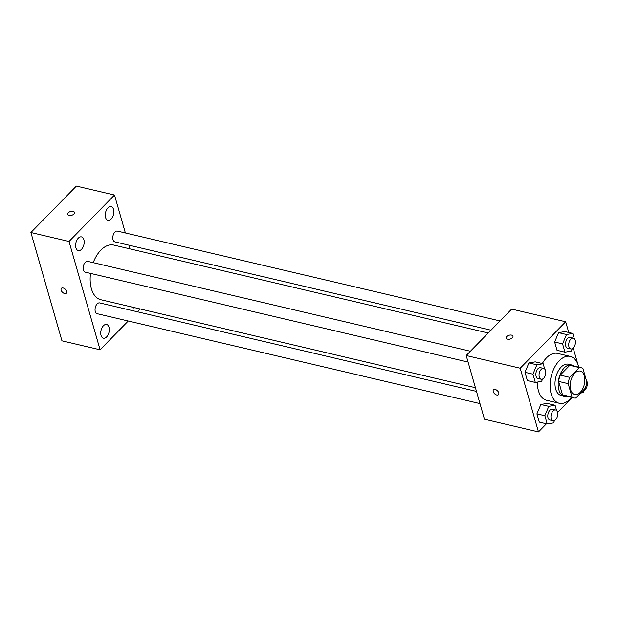 <?xml version="1.0" encoding="UTF-8"?>
<svg xmlns="http://www.w3.org/2000/svg" width="618" height="618" viewBox="0 0 618 618"><rect width="100%" height="100%" fill="white"/><g stroke="black" fill="none" stroke-linecap="round" stroke-linejoin="round"><path stroke-width="0.93" d="M580.232 392.376A12.036 6.999 -76.8 0 1 574.74 394.539A12.036 6.999 -76.8 0 1 570.677 381.221A12.036 6.999 -76.8 0 1 580.24 371.101A12.036 6.999 -76.8 0 1 584.844 379.931A12.036 6.999 -76.8 0 1 580.232 392.376M586.806 381.978L582.959 368.567A15.535 9.038 -76.8 0 0 581.044 367.695A15.535 9.038 -76.8 0 0 579.305 367.579L569.734 377.359A15.535 9.038 -76.8 0 0 568.181 383.662L572.029 397.073A15.535 9.038 -76.8 0 0 573.937 397.946A15.535 9.038 -76.8 0 0 575.675 398.062L585.246 388.282A15.535 9.038 -76.8 0 0 586.806 381.978M568.181 383.662L558.649 381.422L562.496 394.832L572.029 397.073M573.937 397.946L564.412 395.705A15.535 9.038 -76.8 0 1 562.496 394.832M558.649 381.422A15.535 9.038 -76.8 0 1 560.209 375.118L569.734 377.359M581.044 367.695L571.511 365.462A15.535 9.038 -76.8 0 0 569.781 365.338L560.209 375.118M573.79 365.995A16.045 9.34 103.2 0 0 571.627 364.96A16.045 9.34 103.2 0 0 561.036 372.499A16.045 9.34 103.2 0 0 558.865 389.873A16.045 9.34 103.2 0 0 564.288 396.208A16.045 9.34 103.2 0 0 566.691 396.238M564.288 396.208L561.113 395.458A16.045 9.34 -76.8 0 1 555.69 389.124A16.045 9.34 -76.8 0 1 557.861 371.75A16.045 9.34 -76.8 0 1 568.452 364.211L571.627 364.96M569.781 365.338L579.305 367.579M571.642 397.405A24.071 14.005 -76.8 0 1 570.267 398.95A24.071 14.005 -76.8 0 1 559.282 403.268A24.071 14.005 -76.8 0 1 551.148 376.632A24.071 14.005 -76.8 0 1 570.29 356.401A24.071 14.005 -76.8 0 1 578.749 367.162M559.282 403.268L546.575 400.286A24.071 14.005 -76.8 0 1 537.382 382.094M542.334 363.531A24.071 14.005 -76.8 0 1 557.575 353.419L570.29 356.401M544.69 369.031L543.168 363.724L535.227 361.862L528.923 362.944L524.991 372.314L527.37 380.588L535.312 382.449L541.607 381.368L542.589 379.035M574.338 338.749L572.816 333.442L564.875 331.58L558.572 332.662L554.64 342.024L557.011 350.306L564.96 352.167L571.256 351.078L572.237 348.753M568.753 332.484L565.679 321.769L520.202 368.22L538.471 431.928L546.428 423.809M557.536 412.453L572.16 397.529M577.784 364.002L573.21 348.058M556.602 410.576L555.08 405.261L547.139 403.399L540.835 404.489L536.903 413.851L539.275 422.125L547.224 423.994L553.519 422.905L554.5 420.572M565.679 321.769L511.665 309.093L466.196 355.535L484.466 419.243L538.471 431.928M466.196 355.535L520.202 368.22M498.487 394.693A3.507 2.055 44.4 0 1 496.779 395.026A3.507 2.055 44.4 0 1 493.705 392.685A3.507 2.055 44.4 0 1 493.473 389.788A3.507 2.055 44.4 0 1 497.42 390.769A3.507 2.055 44.4 0 1 498.487 394.693A3.507 2.055 44.4 0 1 496.779 395.026A3.507 2.055 44.4 0 1 493.705 392.677A3.507 2.055 44.4 0 1 493.473 389.78M512.361 337.814A3.507 1.978 164 0 1 508.799 339.29A3.507 1.978 164 0 1 506.204 338.131A3.507 1.978 164 0 1 509.039 335.257A3.507 1.978 164 0 1 512.955 336.192A3.507 1.978 164 0 1 512.361 337.814M506.212 338.131A3.507 1.978 164 0 1 509.039 335.265A3.507 1.978 164 0 1 512.955 336.2M475.42 387.702L100.865 299.738A28.088 16.338 -76.8 0 1 90.522 273.403M93.218 262.658A28.088 16.338 -76.8 0 1 113.712 245.06L488.243 333.009M468.065 362.063L85.245 272.159A5.539 3.221 -76.8 0 1 83.376 266.034A5.539 3.221 -76.8 0 1 87.779 261.383L470.406 351.24M479.977 403.6L97.157 313.705A5.539 3.221 -76.8 0 1 95.288 307.579A5.539 3.221 -76.8 0 1 99.683 302.92L476.478 391.403M491.001 330.205L114.894 241.877A5.539 3.221 -76.8 0 1 113.024 235.752A5.539 3.221 -76.8 0 1 117.42 231.101L500.055 320.951M125.377 232.971L114.5 195.025L69.023 241.468L100.085 349.78L128.25 321.005M137.304 311.758L140.062 308.946M129.934 248.869L128.876 245.161M81.506 249.324A7.03 4.087 103.2 0 0 84.195 242.055A7.03 4.087 103.2 0 0 81.514 236.895A7.03 4.087 103.2 0 0 75.921 242.804A7.03 4.087 103.2 0 0 78.301 250.584A7.03 4.087 103.2 0 0 81.506 249.324M106.628 336.926A7.03 4.087 103.2 0 0 109.316 329.657A7.03 4.087 103.2 0 0 106.628 324.496A7.03 4.087 103.2 0 0 101.043 330.406A7.03 4.087 103.2 0 0 103.415 338.185A7.03 4.087 103.2 0 0 106.628 336.926M131.611 306.961A7.03 4.087 103.2 0 0 133.063 307.903A7.03 4.087 103.2 0 0 134.786 307.71M111.155 219.042A7.03 4.087 103.2 0 0 113.843 211.765A7.03 4.087 103.2 0 0 111.163 206.613A7.03 4.087 103.2 0 0 105.57 212.522A7.03 4.087 103.2 0 0 107.949 220.302A7.03 4.087 103.2 0 0 111.155 219.042M114.5 195.025L76.369 186.072L30.9 232.515L69.023 241.468M73.89 214.052A3.507 1.978 164 0 1 70.328 215.528A3.507 1.978 164 0 1 67.733 214.361A3.507 1.978 164 0 1 70.568 211.495A3.507 1.978 164 0 1 74.484 212.43A3.507 1.978 164 0 1 73.89 214.052M30.9 232.515L61.954 340.827L100.085 349.78M61.12 290.12A3.507 2.055 44.4 0 1 61.391 288.32A3.507 2.055 44.4 0 1 65.346 289.301A3.507 2.055 44.4 0 1 66.412 293.233A3.507 2.055 44.4 0 1 63.554 293.086A3.507 2.055 44.4 0 1 61.12 290.12M66.412 293.226A3.507 2.055 44.4 0 1 63.554 293.086A3.507 2.055 44.4 0 1 61.128 290.12A3.507 2.055 44.4 0 1 61.398 288.312M67.733 214.369A3.507 1.978 164 0 1 70.568 211.495A3.507 1.978 164 0 1 74.484 212.43M580.557 393.071L583.168 392.623L584.149 390.29M586.351 380.402A5.539 3.221 -76.8 0 1 585.238 389.487A5.539 3.221 -76.8 0 1 583.052 390.53M572.816 333.442L566.513 334.531L562.581 343.894L564.96 352.167M570.8 348.938L567.618 348.197A5.539 3.221 -76.8 0 1 565.748 342.071A5.539 3.221 -76.8 0 1 570.151 337.413L573.326 338.162A5.539 3.221 -76.8 0 1 575.443 342.217A5.539 3.221 -76.8 0 1 573.326 347.949A5.539 3.221 -76.8 0 1 570.8 348.938A5.539 3.221 -76.8 0 1 568.931 342.812A5.539 3.221 -76.8 0 1 573.326 338.162M564.875 331.58L558.572 332.662L566.513 334.531M558.572 332.662L554.64 342.024L562.581 343.894M554.64 342.024L557.011 350.306M555.08 405.261L548.776 406.35L544.844 415.713L547.224 423.994M553.064 420.765L549.881 420.016A5.539 3.221 -76.8 0 1 548.011 413.89A5.539 3.221 -76.8 0 1 552.415 409.24L555.59 409.981A5.539 3.221 -76.8 0 1 557.706 414.045A5.539 3.221 -76.8 0 1 555.59 419.769A5.539 3.221 -76.8 0 1 553.064 420.765A5.539 3.221 -76.8 0 1 551.194 414.639A5.539 3.221 -76.8 0 1 555.59 409.981M547.139 403.399L540.835 404.489L548.776 406.35M540.835 404.489L536.903 413.851L544.844 415.713M536.903 413.851L539.275 422.125M543.168 363.724L536.864 364.813L532.932 374.176L535.312 382.449M541.152 379.228L537.969 378.479A5.539 3.221 -76.8 0 1 536.1 372.353A5.539 3.221 -76.8 0 1 540.503 367.695L543.678 368.444A5.539 3.221 -76.8 0 1 545.794 372.507A5.539 3.221 -76.8 0 1 543.678 378.231A5.539 3.221 -76.8 0 1 541.152 379.228A5.539 3.221 -76.8 0 1 539.282 373.102A5.539 3.221 -76.8 0 1 543.678 368.444M535.227 361.862L528.923 362.944L536.864 364.813M528.923 362.944L524.991 372.314L532.932 374.176M524.991 372.314L527.37 380.588"/></g></svg>
